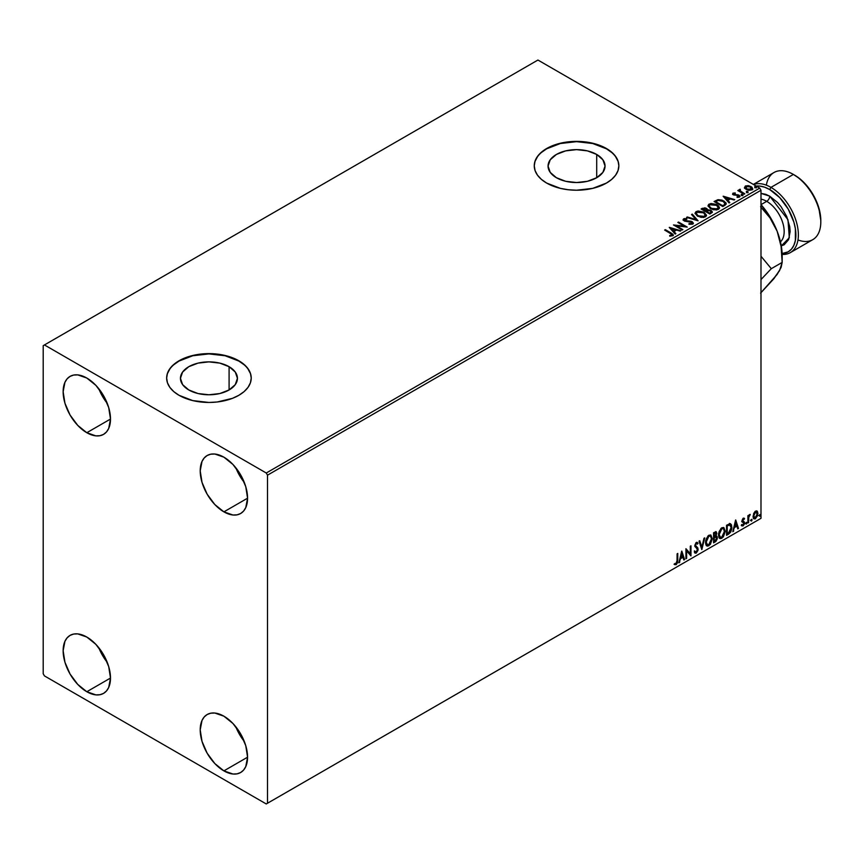 <?xml version="1.0" encoding="UTF-8"?>
<svg xmlns="http://www.w3.org/2000/svg" width="864" height="864" viewBox="0 0 864 864"><rect width="100%" height="100%" fill="white"/><g stroke="black" fill="none" stroke-linecap="round" stroke-linejoin="round"><path stroke-width="1.3" d="M596.7 154.451L596.7 177.714L587.455 181.289L576.558 182.542L565.65 181.289L556.405 177.714A28.501 16.448 180 0 1 548.057 166.082A28.501 16.448 180 0 1 565.65 150.887A28.501 16.448 180 0 1 596.7 154.451L602.878 159.786L605.048 166.082L602.878 172.379L596.7 177.714L596.7 154.451A28.501 16.448 180 0 1 605.048 166.082A28.501 16.448 180 0 1 587.455 181.289A28.501 16.448 180 0 1 556.405 177.714L550.228 172.379L548.057 166.082L550.228 159.786L556.405 154.451L565.65 150.887L576.558 149.634L587.455 150.887L596.7 154.451M229.09 366.692L229.09 389.956L219.845 393.53L208.937 394.783L198.029 393.53L188.784 389.956A28.501 16.448 180 0 1 180.446 378.324A28.501 16.448 180 0 1 198.029 363.128A28.501 16.448 180 0 1 229.09 366.692L235.267 372.028L237.438 378.324L235.267 384.62L229.09 389.956L229.09 366.692A28.501 16.448 180 0 1 237.438 378.324A28.501 16.448 180 0 1 219.845 393.53A28.501 16.448 180 0 1 188.784 389.956L182.606 384.62L180.446 378.324L182.606 372.028L188.784 366.692L198.029 363.128L208.937 361.876L219.845 363.128L229.09 366.692M251.23 378.184A42.293 24.419 0 0 0 238.842 361.055L238.842 360.774A42.293 24.419 180 0 1 251.23 378.043A42.293 24.419 180 0 1 225.126 400.594A42.293 24.419 180 0 1 179.032 395.302L192.748 400.594L208.937 402.462L217.188 401.987L232.438 398.347L238.842 395.302L244.102 391.608L248.011 387.385L250.42 382.806L251.23 378.043L250.42 373.27L248.011 368.69L244.102 364.468L238.842 360.774L232.438 357.739L225.126 355.482L208.937 353.614L192.748 355.482L185.436 357.739L179.032 360.774L173.772 364.468L169.862 368.69L167.454 373.27L166.644 378.043L167.454 382.806L169.862 387.385L173.772 391.608L179.032 395.302A42.293 24.419 180 0 1 166.644 378.043A42.293 24.419 180 0 1 192.748 355.482A42.293 24.419 180 0 1 238.842 360.774L238.842 361.055A42.293 24.419 0 0 0 192.866 355.741A42.293 24.419 0 0 0 166.644 378.184M618.851 165.942A42.293 24.419 0 0 0 606.463 148.813L606.463 148.532A42.293 24.419 180 0 1 618.851 165.802A42.293 24.419 180 0 1 592.736 188.363A42.293 24.419 180 0 1 546.642 183.06L560.369 188.363L568.307 189.745L576.558 190.22L592.736 188.363L606.463 183.06L611.723 179.366L615.632 175.144L618.041 170.564L618.851 165.802L618.041 161.028L615.632 156.449L611.723 152.226L606.463 148.532L592.736 143.24L576.558 141.383L560.369 143.24L546.642 148.532L541.382 152.226L537.473 156.449L535.075 161.028L534.254 165.802L535.075 170.564L537.473 175.144L541.382 179.366L546.642 183.06A42.293 24.419 180 0 1 534.254 165.802A42.293 24.419 180 0 1 560.369 143.24A42.293 24.419 180 0 1 606.463 148.532L606.463 148.813A42.293 24.419 0 0 0 560.488 143.5A42.293 24.419 0 0 0 534.254 165.942M235.861 726.851A33.48 19.332 -120 0 0 244.318 741.496L239.555 734.486L235.861 726.851M223.895 770.872A33.48 19.332 60 0 1 202.014 741.366A33.48 19.332 60 0 1 207.155 714.528A33.48 19.332 60 0 1 223.895 716.191L232.956 723.503L240.635 733.86L245.765 745.697L247.568 757.199L223.895 770.872L214.834 763.56L207.155 753.192L202.014 741.366L200.21 729.853L202.014 720.436L204.206 716.969L207.155 714.528L210.74 713.2L214.834 713.038L223.895 716.191A33.48 19.332 60 0 1 245.765 745.697A33.48 19.332 60 0 1 240.635 772.524L237.049 773.852L232.956 774.014L223.895 770.872L247.568 757.199L245.765 766.616L243.583 770.083L240.635 772.524A33.48 19.332 60 0 1 223.895 770.872M98.788 388.703A33.48 19.332 -120 0 0 107.244 403.348L102.47 396.338L98.788 388.703M86.81 432.713A33.48 19.332 60 0 1 64.94 403.207A33.48 19.332 60 0 1 70.07 376.38A33.48 19.332 60 0 1 86.81 378.043L95.872 385.355L103.561 395.712L108.691 407.549L110.495 419.051L86.81 432.713L77.76 425.401L70.07 415.044L64.94 403.207L63.137 391.705L64.94 382.288L67.133 378.821L70.07 376.38L73.656 375.052L77.76 374.89L86.81 378.043A33.48 19.332 60 0 1 108.691 407.549A33.48 19.332 60 0 1 103.561 434.376L99.965 435.704L95.872 435.866L86.81 432.713L110.495 419.051L108.691 428.468L106.499 431.935L103.561 434.376A33.48 19.332 60 0 1 86.81 432.713M235.861 467.845A33.48 19.332 -120 0 0 244.318 482.49L239.555 475.481L235.861 467.845M223.895 511.855A33.48 19.332 60 0 1 202.014 482.35A33.48 19.332 60 0 1 207.155 455.522A33.48 19.332 60 0 1 223.895 457.175L232.956 464.486L240.635 474.854L245.765 486.68L247.568 498.193L223.895 511.855L214.834 504.544L207.155 494.186L202.014 482.35L200.21 470.848L202.014 461.43L204.206 457.963L207.155 455.522L210.74 454.194L214.834 454.032L223.895 457.175A33.48 19.332 60 0 1 245.765 486.68A33.48 19.332 60 0 1 240.635 513.518L237.049 514.847L232.956 515.009L223.895 511.855L247.568 498.193L245.765 507.611L243.583 511.078L240.635 513.518A33.48 19.332 60 0 1 223.895 511.855M98.788 647.719A33.48 19.332 -120 0 0 107.244 662.353L102.47 655.344L98.788 647.719M86.81 691.729A33.48 19.332 60 0 1 64.94 662.224A33.48 19.332 60 0 1 70.07 635.386A33.48 19.332 60 0 1 86.81 637.049L95.872 644.36L103.561 654.718L108.691 666.554L110.495 678.056L86.81 691.729L77.76 684.418L70.07 674.05L64.94 662.224L63.137 650.722L64.94 641.293L67.133 637.837L70.07 635.386L73.656 634.057L77.76 633.895L86.81 637.049A33.48 19.332 60 0 1 108.691 666.554A33.48 19.332 60 0 1 103.561 693.382L99.965 694.71L95.872 694.883L86.81 691.729L110.495 678.056L108.691 687.474L106.499 690.941L103.561 693.382A33.48 19.332 60 0 1 86.81 691.729M43.2 345.665L43.2 673.736L44.442 675.896L266.263 803.963L760.99 518.335L267.505 803.239L267.505 475.168L760.99 190.264L760.99 518.335L760.99 190.264L759.737 188.104L266.263 473.008L44.442 344.941L537.926 60.037L759.737 188.104L537.926 60.037L43.2 345.665L43.2 673.736L44.442 675.896L266.263 803.963L267.505 803.239L267.505 475.168L266.263 473.008L44.442 344.941L43.2 345.665M756.691 510.894L757.318 511.304L755.503 511.132L753.7 513.4L753.181 517.601L753.646 518.54L755.222 518.897L757.631 515.657L757.469 511.51L756.54 510.862L754.963 511.531L753.041 516.38L754.045 518.897L755.503 518.756L757.966 513.54L756.961 511.013M747.9 523.012L748.57 522.623L748.786 517.007L750.136 514.393L748.57 516.348L748.57 515.268L747.9 515.657L747.9 523.012L748.57 522.623L748.678 517.568L750.244 514.426L748.57 516.348L748.57 515.268L747.9 515.657L747.9 523.012M743.926 518.108L744.541 518.508L742.964 518.422L741.971 520.873L743.828 523.822L741.744 525.701L743.126 525.895L744.358 524.146L744.325 521.942L742.64 520.452L744.541 518.508L743.245 518.206L741.971 520.873L743.872 523.379L743.051 525.042L742.133 524.794L742.046 525.971L741.55 525.679M728.568 534.179L730.696 532.127L731.819 528.714L731.495 524.837L730.199 523.692L726.538 525.269L726.538 535.345L728.568 534.179L726.538 534.773L728.568 534.179L731.905 527.342L729.94 523.67L726.538 525.269L726.538 535.345L728.568 534.179M713.567 542.84L715.975 541.328L717.25 538.877L717.163 536.663L715.997 536.004L716.807 533.39L716.008 531.684L713.567 532.764L713.567 542.84L715.306 541.825L717.368 537.786L715.997 536.004L716.807 533.39L716.213 531.77L713.567 532.764L713.567 542.84M701.827 549.612L704.732 537.862L703.998 538.283L701.881 547.15L699.754 540.734L699.03 541.156L701.827 549.612L704.732 537.862L703.998 538.283L701.881 547.15L699.754 540.734L699.03 541.156L701.827 549.612M686.61 558.392L686.61 550.908L690.973 555.876L690.973 545.81L690.304 546.188L690.304 553.705L685.94 548.716L685.94 558.781L686.61 558.392L685.94 558.209L686.61 558.392L686.61 550.908L690.973 555.876L690.973 545.81L690.304 546.188L690.304 553.705L685.94 548.716L685.94 558.781L686.61 558.392M674.536 564.462L676.188 564.678L675.691 564.386L676.998 562.648L677.279 559.937L675.691 564.386L676.188 564.678L677.776 560.228L677.776 553.424L677.106 553.813L677.03 562.108L676.35 563.533L674.881 563.49L674.536 564.462L676.188 564.678L677.603 562.561L677.776 553.424L677.106 553.813L677.106 560.509L676.177 563.652L674.881 563.49L674.87 564.7M681.696 551.167L678.899 562.853L680.53 558.684L682.97 557.269L683.867 559.98L684.601 559.559L681.804 551.102L678.899 562.853L680.53 558.684L682.97 557.269L683.867 559.98L684.601 559.559L681.696 551.167M694.796 552.928L696.578 552.074L697.637 548.986L695.79 552.776L696.287 553.068L698.134 549.277L694.98 545.324L695.855 546.34L694.948 544.99L695.833 543.208L694.948 544.99L695.444 545.27L696.33 543.488L695.833 543.208L697.496 544.104L698.026 543.186L697.064 542.29L698.026 543.186L696.341 542.452L694.775 545.702L697.464 549.655L696.244 552.064L694.872 551.178L694.332 551.999L695.164 553.154L696.287 553.068L698.026 550.292L697.885 548.057L695.444 545.27L696.136 543.629L697.496 544.104L698.026 543.186L696.902 542.279L695.941 542.754L694.861 546.448L697.129 548.629L697.442 550.012L696.114 552.128L694.872 551.178L694.732 552.744L696.287 553.068L694.926 552.96M705.51 542.495L705.953 544.882L707.4 546.145L710.359 544.428L712.217 539.028L710.932 535.118L708.059 535.831L705.704 540.583L705.51 542.495L706.892 545.962L708.88 545.8L712.228 538.574L710.845 535.064L708.826 535.237L705.51 542.495M718.492 535L718.934 537.397L720.371 538.661L723.33 536.933L725.188 531.544L723.902 527.623L721.03 528.336L718.675 533.099L718.492 535L719.863 538.466L721.85 538.315L725.198 531.079L723.827 527.569L721.796 527.753L718.492 535M735.599 520.042L732.802 531.727L734.432 527.558L736.884 526.144L737.78 528.854L738.504 528.433L735.707 519.977L732.802 531.727L734.432 527.558L736.884 526.144L737.78 528.854L738.504 528.433L735.599 520.042M745.772 523.53L746.572 523.832L746.755 522.407L745.805 523.228L746.334 524.048L746.896 522.882L746.334 522.364L745.772 523.53L746.334 524.048M750.924 520.56L751.723 520.862L751.896 519.437L750.946 520.247L751.475 521.078L752.036 519.912L751.475 519.394L750.924 520.56L751.475 521.078M759.305 515.722L759.996 516.143L760.288 514.598L759.337 515.408L759.866 516.229L760.428 515.074L759.866 514.555L759.305 515.722L759.866 516.229M744.53 187.736L748.127 190.188L752.371 189.518L752.036 187.304L748.958 185.771L745.567 185.933L744.53 187.736L746.14 189.421L751.885 189.886L752.728 188.698L751.054 186.57L748.138 185.641L745.286 186.084L744.444 187.855M744.163 194.216L744.833 193.828L740.286 190.955L740.243 189.238L739.217 189.702L739.4 190.685L737.791 190.534L744.163 194.216L744.833 193.828L740.61 191.268L740.243 189.238L739.508 189.41L739.4 190.685L737.791 190.534L744.163 194.216M734.648 193.471L732.618 194.141L732.888 193.244L733.147 194.681L738.083 195.404L738.893 196.376L737.057 196.765L737.262 197.338L739.271 197.143L739.994 196.279L739.076 195.156L733.806 194.26L735.232 192.931L733.028 193.158L733.028 193.73L735.232 193.504L735.232 192.931L733.028 193.158L732.564 194.378M724.831 205.373L726.203 204.055L725.976 202.813L722.045 200.135L718.2 199.66L714.074 201.517L722.801 206.55L726.246 203.699L723.913 200.999L717.79 199.735L714.074 201.517L722.801 206.55L724.831 205.373M707.551 210.071L706.514 208.375L706.514 208.948L704.441 208.321L702.335 208.861L706.514 208.948L706.514 208.375L702.335 208.289L701.104 209.002L709.83 214.034L712.249 212.414L711.158 210.416L707.551 209.92L706.99 208.71L704.938 207.814L701.104 209.002L709.83 214.034L712.379 211.961L711.158 210.416L707.573 209.693L707.573 210.265M698.09 220.817L692.269 214.099L691.535 214.52L696.038 219.575L687.301 216.972L686.567 217.393L698.09 220.817L692.269 214.099L691.535 214.52L696.038 219.575L687.301 216.972L686.567 217.393L698.09 220.817M682.873 229.597L676.382 225.85L687.236 227.081L678.51 222.048L677.84 222.437L684.353 226.184L673.477 224.953L682.204 229.986L682.873 229.597L676.382 225.85L687.236 227.081L678.51 222.048L677.84 222.437L684.353 226.184L673.477 224.953L682.204 229.986L682.873 229.597M672.667 235.753L671.209 233.064L665.323 229.662L664.643 230.051L671.944 234.468L671.641 235.3L669.686 235.537L670.01 236.12L672.667 235.753L672.97 234.284L665.323 229.662L664.643 230.051L670.453 233.399L671.771 235.235L669.686 235.537L670.01 236.12L672.667 235.753L673.261 234.943L673.261 235.526M669.233 227.405L675.162 234.058L675.886 233.636L673.996 231.498L676.436 230.083L680.864 230.764L669.341 227.34L675.162 234.058L675.886 233.636L673.996 231.498L676.436 230.083L680.864 230.764L669.233 227.405M683.154 219.92L683.651 218.819L684.126 220.892L691.578 222.091L691.837 224.23L689.364 224.262L691.837 224.23L691.837 223.657L689.018 223.603L688.91 224.176L692.777 224.143L693.414 223.225L691.34 221.314L684.925 220.568L684.364 219.467L686.826 219.316L686.815 218.7L684.353 218.57L683.1 219.607L684.493 221.087L692.021 222.437L691.837 223.657L689.018 223.603L688.91 224.176L692.777 224.143L693.414 223.236L692.258 221.713L684.763 220.482L684.536 219.337L686.826 219.316L686.815 218.7L683.651 218.819L683.1 219.629M697.453 216.194L703.447 217.48L705.726 216.626L706.471 215.114L703.717 212.069L698.08 210.989L695.952 211.723L695.066 213.095L697.453 216.194L705.37 216.875L706.471 215.266L704.117 212.296L696.146 211.604L695.056 213.235L697.453 216.194M710.424 208.699L716.418 209.984L718.708 209.142L719.442 207.63L718.47 205.805L716.256 204.368L711.05 203.504L708.75 204.358L708.037 205.61L710.424 208.699L718.34 209.38L719.453 207.77L717.098 204.8L709.117 204.12L708.037 205.74L710.424 208.699M723.136 196.279L729.065 202.932L729.799 202.511L727.898 200.383L730.35 198.968L734.767 199.638L723.244 196.214L729.065 202.932L729.799 202.511L727.898 200.383L730.35 198.968L734.767 199.638L723.136 196.279M741.42 195.091L742.878 194.8L741.398 194.281L741.42 195.091L742.705 195.188L742.543 194.443L741.258 194.346L741.42 195.091L741.258 194.346M746.561 192.121L748.019 191.83L746.539 191.311L746.561 192.121L747.857 192.218L747.684 191.473L746.399 191.376L746.561 192.121L746.399 191.376M754.952 187.272L756.41 186.991L755.093 186.43L754.952 187.272L756.238 187.369L756.076 186.624L754.79 186.538L754.952 187.272L754.79 186.538M618.041 161.32L615.632 156.74M611.723 152.518L606.463 148.813L592.736 143.521L576.558 141.664L560.369 143.521L546.642 148.813L541.382 152.518M537.473 156.74L535.075 161.32M250.42 373.561L248.011 368.982M244.102 364.759L238.842 361.055L225.126 355.763L208.937 353.905L192.748 355.763L179.032 361.055L173.772 364.759M169.862 368.982L167.454 373.561M673.25 235.397L671.209 233.636L673.207 235.224M672.052 235.31L669.686 236.11L671.771 235.818L671.965 235.073M669.816 228.053L680.206 231.142L669.816 228.053M673.996 232.081L675.551 233.831L673.996 232.081M671.393 229.165L673.38 231.39L675.259 230.31L673.38 231.39L671.393 228.582L675.259 229.738L673.38 230.818L671.393 229.165M674.536 225.558L684.353 226.768L684.353 226.184L684.353 226.768L674.536 225.558M678.337 222.718L678.51 222.048L686.21 227.059L678.337 222.718M676.382 226.422L682.376 229.889L676.382 226.422M692.28 223.646L692.28 222.998L691.837 223.657M691.837 224.23L691.578 222.674M683.651 218.819L683.651 219.391L686.815 219.272L686.815 218.7L686.815 219.316L684.353 219.143L683.1 220.18M684.763 220.482L684.536 219.337M693.349 223.463L691.34 221.897L684.763 221.065L687.992 221.497L687.992 220.925L687.992 221.497L692.258 222.286L692.258 221.713L693.371 223.506M684.763 221.065L684.256 220.19M687.226 217.588L687.301 216.972L696.038 220.147L696.038 219.575L696.038 220.147L687.226 217.588M691.88 214.909L692.269 214.099L697.615 220.676L691.88 214.909M695.088 213.527L696.146 211.604L696.146 212.188L704.117 212.868L704.117 212.296L706.45 215.546M706.471 215.698L704.506 213.106L700.294 211.594L696.568 211.972L695.066 213.667M705.24 215.017L704.452 216.95L701.147 217.382L697.529 215.989L696.211 213.894M705.359 215.676L704.452 216.95L704.452 216.367L704.452 216.95L698.123 216.378L696.233 213.732M697.064 212.112L703.447 212.684L705.359 215.006L704.452 216.367L698.123 215.806L696.2 213.419L697.226 212.015L699.343 211.594L703.75 212.868L705.283 215.471L702.907 216.842L698.782 216.14L696.33 214.045L697.064 212.112M707.551 209.92L707.551 210.492L711.158 210.989L711.158 210.416L712.336 212.242M712.336 212.263L710.381 210.632L707.551 210.492M711.245 211.777L709.603 213.71L706.363 211.259L707.875 210.514L710.489 210.805L711.245 211.777L710.37 213.268L711.245 212.35L709.603 213.71L710.37 212.695L709.603 213.138L706.363 211.259L709.603 213.71L706.363 211.259L709.603 210.46L711.18 212.036M706.558 210.503L705.467 211.324L702.67 209.704L703.372 208.732L705.856 208.775L706.612 209.704L705.812 211.118L706.525 209.974M705.812 210.546L705.467 211.324L705.812 210.546L702.67 209.131L705.467 211.324L702.67 209.131L705.586 208.634L706.612 209.671L705.812 210.546M708.059 206.042L709.117 204.12L709.117 204.692L717.098 205.384L717.098 204.8L719.42 208.051M719.442 208.202L717.833 205.859L714.344 204.293L710.003 204.304L708.037 206.183M718.33 208.192L716.71 209.758L713.275 209.747L709.981 208.084L709.182 206.41M709.204 206.248L711.094 208.883L711.094 208.31L711.094 208.883L717.422 209.455L717.422 208.883L711.094 208.31L709.182 205.934L710.035 204.617L716.418 205.189L718.33 207.511L717.422 209.455L718.297 207.814M726.224 204.001L724.291 201.798L720.317 200.275L717.444 200.394L714.571 201.798L717.79 199.735L717.79 200.308L723.913 201.571L723.913 200.999L726.214 203.99M724.874 204.066L722.574 206.215L715.64 201.636L718.265 200.416L723.244 201.377L725.058 204.034L722.574 206.215L723.298 205.232L722.574 205.643L715.64 201.636L718.265 200.416L720.976 200.47L724.194 202.036L725.015 203.753M723.719 196.927L734.108 200.016L723.719 196.927M727.898 200.956L729.454 202.705L727.898 200.956M725.296 198.04L727.283 200.275L729.162 199.184L727.283 200.275L725.296 197.467L729.162 198.612L727.283 199.692L725.296 198.04M737.057 197.348L738.644 197.197L738.644 196.625L737.057 196.765L737.262 197.338L739.498 197.035L739.076 195.156L739.076 195.728L737.867 194.713L737.867 195.286L736.128 195.264L737.867 195.286L737.867 194.713L734.216 195.113L734.8 194.692L734.054 195.026L733.849 193.579L735.232 193.46M734.054 194.454L733.849 193.579M739.498 197.035L740.005 196.333M739.076 195.728L739.94 196.603L739.076 195.728M733.028 193.158L733.417 194.854L738.439 195.556L738.644 197.197L738.439 196.139L738.644 197.197L737.888 197.392M738.439 195.556L738.644 196.625M738.914 196.657L738.644 197.197M734.054 195.026L733.72 194.26M741.42 195.664L741.258 194.918L742.543 194.443L742.705 195.761M742.705 195.188L742.543 194.443M742.759 195.178L741.193 194.962M739.4 191.268L738.288 190.825L738.461 190.145L739.4 191.268L739.508 189.41L739.4 190.685M739.508 189.41L740.286 189.886L739.152 190.436M740.038 190.62L740.189 189.929M740.189 190.501L740.61 191.84L744.336 194.119L739.962 190.836M746.561 192.694L746.399 191.948L747.684 191.473L747.857 192.791M747.857 192.218L747.684 191.473M747.9 192.208L746.345 191.992M744.53 188.309L745.286 186.084L745.286 186.656L748.138 185.641L751.054 187.153L751.054 186.57L752.695 188.978M752.652 189.67L752.036 187.877L748.958 186.354L745.891 186.386L744.476 187.574M751.658 188.892L751.097 190.015L748.861 190.307L746.41 189.346L745.524 187.726M746.064 187.11L746.809 189.605L745.492 187.952L746.064 186.538L750.395 186.97L751.097 190.015L751.691 189.13L746.809 189.032L746.809 189.605L751.097 190.015L751.097 189.443L746.809 189.032L746.064 186.538L747.122 186.224L750.395 186.97L751.648 188.838M751.691 189.13L751.097 189.443M754.952 187.855L754.79 187.11L756.076 187.207L756.076 186.624L756.238 187.952M756.238 187.369L756.076 186.624M756.292 187.369L754.726 187.153M675.259 229.738L673.38 230.818L671.393 228.582L675.259 229.738M716.418 205.189L718.33 207.608L715.878 209.358L711.752 208.656L709.193 206.14L709.754 204.811L711.601 204.152L716.418 205.189M729.162 198.612L727.283 199.692L725.296 197.467L729.162 198.612M745.535 187.65L746.064 186.538M674.374 564.408L675.691 564.386L674.039 564.181M681.577 551.642L684.601 559.559L683.716 559.494L681.577 551.642M682.474 556.978L680.022 558.392L679.633 562.432L679.061 562.183L680.022 558.392L682.474 556.978M681.253 553.273L680.81 557.485L681.253 553.273L682.69 556.405L680.81 557.485L681.253 553.273M685.94 548.77L690.304 553.705L685.94 548.77M690.476 546.091L690.476 555.552L690.476 546.091M686.113 550.616L686.113 558.112L686.113 550.616M696.244 552.064L695.304 551.88M694.375 550.886L695.747 551.772M698.026 543.186L696.341 542.452M697.529 542.894L697.118 543.607L697.529 542.894M696.33 543.488L697.496 544.104M695.833 543.208L696.406 543.143M695.25 551.88L694.602 551.308M699.419 540.929L701.881 547.15L699.419 540.929M704.074 538.24L701.546 548.791L704.074 538.24M710.597 534.946L712.228 538.574L711.731 538.283L708.383 545.508L708.88 545.8L706.655 545.789M706.309 545.616L708.772 545.26L710.932 542.203L711.731 538.283L710.921 535.27M707.173 544.763L705.834 543.164L706.158 539.06L708.048 536.177L710.024 535.907M710.219 536.058L708.361 535.972L710.467 536.155L711.558 538.952L708.858 544.784L707.292 544.892L705.683 541.814L707.054 544.72M706.19 542.106L708.858 536.252L708.361 535.972L705.683 541.814L706.19 542.106L707.67 537.386L709.171 536.101L710.651 536.285L711.547 539.33L710.057 543.672L707.681 545.044L706.19 542.106M715.932 531.673L716.807 533.39L716.31 533.099L715.489 535.712L717.368 537.786L716.872 537.494L714.809 541.544L715.306 541.825L713.567 542.257L716.353 539.752L716.386 535.961M716.731 536.134L715.997 536.004M715.867 535.075L715.824 531.554M716.202 537.883L715.144 536.695L713.74 537.386L715.64 536.976L716.699 538.164L715.003 540.972L713.74 541.123L713.74 537.386L716.051 537.116M714.431 532.721L715.64 533.509L713.74 533.12L716.137 533.79L714.236 536.641L713.74 533.12L715.349 532.58M714.938 533.012L716.137 533.79L716.018 534.676L714.236 536.641L713.74 533.12L713.74 536.35L714.236 533.412L715.684 532.796L716.137 533.79M715.64 536.976L716.548 537.397L716.548 539.104L714.236 541.415L713.74 537.386L714.236 541.415L714.236 537.667L716.234 537.041L715.144 536.695M723.568 527.45L725.198 531.079L724.702 530.798L721.354 538.024L721.85 538.315L719.626 538.304M719.28 538.132L721.742 537.764L723.902 534.719L724.702 530.798L723.892 527.774M720.155 537.268L718.805 535.669L719.129 531.576L721.019 528.692L722.995 528.422M723.19 528.563L721.332 528.476L723.438 528.671L724.529 531.468L721.829 537.289L720.263 537.408L718.664 534.319L720.025 537.235M719.161 534.611L721.829 528.768L721.332 528.476L718.664 534.319L719.161 534.611L720.641 529.902L722.142 528.617L723.622 528.79L724.496 532.213L723.028 536.177L720.652 537.559L719.161 534.611M730.685 523.854L729.94 523.67M729.443 523.39L731.905 527.342L731.408 527.051L728.071 533.887L729.907 532.3L731.149 529.394L731.311 525.712L730.382 523.703M730.015 524.858L731.16 526.64L730.836 530.28L729.724 532.213L727.207 533.93L727.207 525.917L730.015 524.858L726.71 525.636L729.583 524.837L731.236 527.72L729.724 532.213L726.71 533.639L726.71 525.636L726.71 533.639L726.71 525.636L729.875 524.74M735.48 520.517L738.504 528.433L737.618 528.379L735.48 520.517M736.376 525.863L733.936 527.278L733.536 531.306L732.964 531.058L733.936 527.278L736.376 525.863M735.156 522.158L734.713 526.36L735.156 522.158L736.592 525.28L734.713 526.36L735.156 522.158M743.569 518.994L744.152 519.372L744.541 518.508L743.245 518.206M744.541 518.508L743.688 519.005L743.926 518.098M743.656 519.08L742.792 518.8L742.144 520.16L742.64 520.452L743.288 519.091L744.152 519.372M742.802 521.024L744.325 521.942L742.802 521.024L744.325 521.942L743.828 521.651L744.044 522.666L744.541 522.958L744.325 521.942M741.744 525.701L743.126 525.895L744.541 522.958L744.044 522.666L742.63 525.614L743.126 525.895L741.247 525.409M743.051 525.042L742.133 524.794M741.636 524.502L742.554 524.75M742.187 521.888L743.71 522.774M742.262 522.05L741.69 521.597M742.5 522.137L743.537 522.623M741.506 525.658L743.494 524.686L743.656 521.446M742.306 520.744L742.792 518.8M746.896 522.882L745.837 523.757L745.276 523.238M745.772 523.789L746.366 522.32M748.073 515.549L748.57 516.348L748.073 515.549M749.034 515.214L749.617 514.544L749.93 515.387L749.077 515.171M748.418 516.262L748.57 522.623L747.9 522.439L748.451 516.143M752.036 519.912L750.978 520.787L750.416 520.268M750.913 520.819L751.507 519.35M757.318 511.304L757.966 513.54L757.469 513.259L755.006 518.465L755.503 518.756L753.808 518.713M753.419 518.519L755.287 518.281L756.864 516.1L757.458 512.914L756.648 510.851M756.259 511.866L755.006 511.747L757.296 513.94L755.503 517.849L753.754 517.493L753.646 513.583L754.79 511.888L756.119 511.747M755.503 517.849L754.25 517.774L753.214 515.711L753.71 516.002L754.909 512.536L756.302 511.877L757.296 513.94L756.302 517.104L755.503 517.849L753.71 516.002L755.503 512.039L756.518 511.963L756.011 511.682M755.503 512.039L755.006 511.747L753.214 515.711L755.006 517.558M760.428 515.074L759.931 514.782L759.37 515.948L758.808 515.43M759.305 515.981L759.899 514.512M682.69 556.405L680.81 557.485L681.75 553.565L682.69 556.405M736.592 525.28L734.713 526.36L735.653 522.439L736.592 525.28M266.263 473.008L759.737 188.104L760.99 190.264L267.505 475.168L266.263 473.008M267.505 803.239L760.99 518.335L267.505 803.239M790.344 252.612L812.765 239.663A38.772 22.388 -120 0 0 818.716 208.602A38.772 22.388 -120 0 0 793.39 174.431L799.74 178.675L804.643 183.233L813.132 194.692L818.813 207.76L820.8 220.482A37.012 21.362 -120 0 0 794.632 175.154L793.39 174.431L770.958 187.38L769.705 189.54A37.012 21.362 60 0 1 795.085 227.016A37.012 21.362 60 0 1 782.125 253.53L788.216 251.813L791.467 249.113L793.886 245.279L795.377 240.473L795.377 228.679L793.886 222.156L788.216 209.077L779.728 197.618L769.705 189.54L770.958 187.38A38.772 22.388 60 0 1 796.284 221.551A38.772 22.388 60 0 1 790.344 252.612A38.772 22.388 60 0 1 782.147 254.405A38.772 22.388 -120 0 0 797.764 227.912A38.772 22.388 -120 0 0 770.958 187.38L793.39 174.431A38.772 22.388 60 0 1 820.8 221.918A38.772 22.388 60 0 1 797.98 239.954M781.067 245.938L784.156 244.793L788.584 239.695L790.15 231.563L789.75 226.724L786.704 216.464L781.067 206.69L777.524 202.468L769.705 196.16L765.72 194.314L760.99 193.385L769.705 196.16A4.234 2.441 -60 0 1 766.714 201.344L761.011 204.628L766.714 201.344A24.667 14.245 -120 0 0 760.99 199.152M780.462 241.834A24.667 14.245 -120 0 0 782.395 221.713A24.667 14.245 -120 0 0 766.714 201.344A4.234 2.441 120 0 0 769.705 196.16L787.968 219.715L789.307 237.762L781.283 245.894M782.168 255.733L782.168 262.408L781.099 246.467L777.157 231.26L780.894 243.821L782.168 255.733A52.866 30.521 -120 0 0 777.157 231.26L769.954 217.825L760.59 206.777L769.954 217.825L777.157 231.26A52.866 30.521 -120 0 0 760.99 204.595L771.217 218.884L777.157 231.26L781.099 246.467L782.168 262.408L771.304 268.682L760.99 279.569L771.304 268.682L760.99 256.241L771.304 268.682L782.168 262.408L779.566 270.637L774.446 277.549M779.328 270.605L773.95 278.64L760.59 293.112L777.157 274.428L781.11 267.43L782.168 262.408M753.559 184.529A38.772 22.388 60 0 1 770.958 187.38A38.772 22.388 -120 0 0 753.559 184.529M766.357 185.177A38.772 22.388 60 0 1 793.39 174.431A38.772 22.388 -120 0 0 774.004 172.508L753.365 184.421M755.168 186.235L759.694 186.062L764.608 187.175L769.705 189.54A37.012 21.362 60 0 0 756.227 186.073M780.602 241.704A24.667 14.245 -120 0 0 782.352 221.562A24.667 14.245 -120 0 0 766.714 201.344M684.212 219.791L684.212 220.374M706.471 215.266L706.471 215.838M705.359 215.006L705.359 215.579M696.2 213.419L696.2 214.002M706.612 209.704L706.612 210.287M719.453 207.77L719.453 208.354M718.33 207.511L718.33 208.094M709.182 205.934L709.182 206.507M733.633 193.892L733.633 194.476M738.936 196.214L738.936 196.798M742.9 194.908L742.9 195.48M748.04 191.938L748.04 192.51M752.728 188.698L752.728 189.27M756.432 187.088L756.432 187.672M793.39 174.431L794.632 175.154M820.8 221.918L820.8 220.482"/></g></svg>
